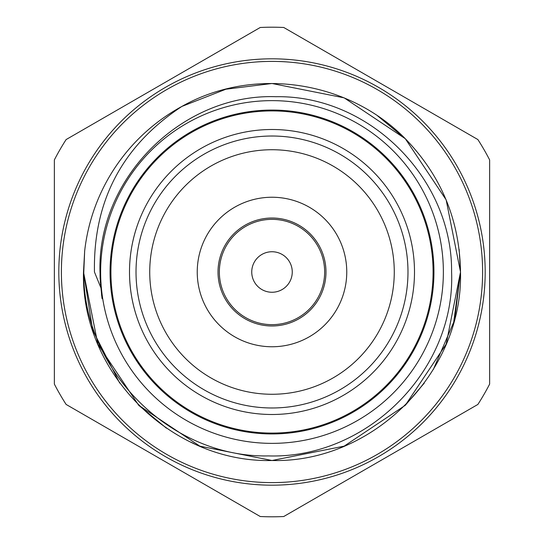 <?xml version="1.0" encoding="UTF-8"?>
<svg xmlns="http://www.w3.org/2000/svg" width="544" height="544" viewBox="0 0 544 544"><rect width="100%" height="100%" fill="white"/><g stroke="black" fill="none" stroke-linecap="round" stroke-linejoin="round"><path stroke-width="0.82" d="M129.506 272A142.494 142.494 0 0 1 272 129.506A142.494 142.494 0 0 1 414.494 272A142.494 142.494 0 0 1 272 414.494A142.494 142.494 0 0 1 129.506 272M61.39 272A210.61 210.61 0 0 1 272 61.39A210.61 210.61 0 0 1 482.61 272A210.61 210.61 0 0 1 272 482.61A210.61 210.61 0 0 1 61.39 272M251.743 272A20.257 20.257 0 0 0 272 292.257A20.257 20.257 0 0 0 292.257 272A20.257 20.257 0 0 0 272 251.743A20.257 20.257 0 0 0 251.743 272M324.652 272A52.652 52.652 0 0 1 272 324.652A52.652 52.652 0 0 1 219.348 272A52.652 52.652 0 0 1 272 219.348A52.652 52.652 0 0 1 324.652 272M325.978 272A53.978 53.978 0 0 0 272 218.022A53.978 53.978 0 0 0 218.022 272A53.978 53.978 0 0 0 272 325.978A53.978 53.978 0 0 0 325.978 272M346.759 272A74.759 74.759 0 0 0 272 197.241A74.759 74.759 0 0 0 197.241 272A74.759 74.759 0 0 0 272 346.759A74.759 74.759 0 0 0 346.759 272M149.729 272A122.271 122.271 0 0 0 272 394.271A122.271 122.271 0 0 0 394.271 272A122.271 122.271 0 0 0 272 149.729A122.271 122.271 0 0 0 149.729 272M136.02 272A135.98 135.98 0 0 0 272 407.98A135.98 135.98 0 0 0 407.98 272A135.98 135.98 0 0 0 272 136.02A135.98 135.98 0 0 0 136.02 272M110.915 272A161.085 161.085 0 0 0 272 433.085A161.085 161.085 0 0 0 433.085 272A161.085 161.085 0 0 0 272 110.915A161.085 161.085 0 0 0 110.915 272M110.058 272A161.942 161.942 0 0 1 272 110.058A161.942 161.942 0 0 1 433.942 272A161.942 161.942 0 0 1 272 433.942A161.942 161.942 0 0 1 110.058 272M100.633 272A171.367 171.367 0 0 0 272 443.367A171.367 171.367 0 0 0 443.367 272A171.367 171.367 0 0 0 272 100.633A171.367 171.367 0 0 0 100.633 272M377.584 115.838L405.294 138.706L446.155 199.859L460.503 272L446.155 199.859L405.294 138.706L344.141 97.845L272 83.497L225.916 89.216L181.886 106.427C122.318 145.71 93.174 200.899 94.452 272L100.715 287.395L100.001 272C97.145 177.847 182.485 93.446 275.862 96.71C369.512 95.064 452.533 178.724 451.588 272C455.573 370.484 366.86 458.986 268.498 455.913C170.286 457.973 82.62 369.947 83.79 272L84.66 251.076A188.503 188.503 0 0 1 181.886 106.427C253.463 65.974 348.391 80.621 405.294 138.706C441.272 175.855 459.68 220.286 460.503 272C463.141 372.667 372.667 463.141 272 460.503C171.333 463.141 80.859 372.667 83.497 272L84.66 251.076M459.143 249.349L460.503 272L446.155 199.859L405.294 138.706L344.141 97.845L272 83.497L225.916 89.216L181.886 106.427L225.916 89.216L272 83.497L344.141 97.845L405.294 138.706L446.155 199.859L460.503 272C463.141 372.667 372.667 463.141 272 460.503C171.333 463.141 80.859 372.667 83.497 272L97.845 344.141L138.706 405.294L199.859 446.155L272 460.503L344.141 446.155L405.294 405.294M119.714 383.098L92.664 330.072L83.497 272C80.859 372.667 171.333 463.141 272 460.503C372.667 463.141 463.141 372.667 460.503 272L446.155 199.859L405.294 138.706L344.141 97.845L272 83.497L225.916 89.216L181.886 106.427L225.916 89.216L272 83.497L344.141 97.845L405.294 138.706L446.155 199.859L460.503 272L446.155 199.859L405.294 138.706L344.141 97.845L272 83.497L225.916 89.216L181.886 106.427L225.916 89.216L272 83.497L344.141 97.845L405.294 138.706L446.155 199.859L460.503 272L446.155 199.859L405.294 138.706L344.141 97.845L272 83.497L225.916 89.216L181.886 106.427L225.916 89.216L272 83.497L344.141 97.845L405.294 138.706L446.155 199.859L460.503 272L454.974 317.336M433.296 369.56L453.689 322.232L460.503 272L446.155 344.141L405.294 405.294L344.141 446.155L272 460.503L199.859 446.155L138.706 405.294L97.845 344.141L83.497 272C80.859 372.667 171.333 463.141 272 460.503C372.667 463.141 463.141 372.667 460.503 272C463.141 372.667 372.667 463.141 272 460.503C171.333 463.141 80.859 372.667 83.497 272L97.845 344.141L138.706 405.294L199.859 446.155L272 460.503L344.141 446.155L405.294 405.294L424.286 383.098M166.416 428.162L138.706 405.294L97.845 344.141L83.497 272M485.18 272A213.18 213.18 0 0 1 272 485.18A213.18 213.18 0 0 1 58.82 272A213.18 213.18 0 0 1 272 58.82A213.18 213.18 0 0 1 485.18 272M272 516.8A244.8 244.8 0 0 0 283.757 516.514L477.877 404.444A244.8 244.8 0 0 0 489.641 384.078L489.641 159.922A244.8 244.8 0 0 0 477.877 139.556L283.757 27.486A244.8 244.8 0 0 0 260.243 27.486L66.123 139.556A244.8 244.8 0 0 0 54.359 159.922L54.359 384.078A244.8 244.8 0 0 0 66.123 404.444L260.243 516.514A244.8 244.8 0 0 0 272 516.8M193.99 443.605L191.128 442.272M100.708 287.395L100.062 276.155M100.286 281.54L102.061 298.466L100.103 277.522M101.68 295.861L100.028 274.618M101.905 297.452L100.048 275.556M101.973 297.894L100.055 275.937M102.095 298.697L100.123 278.229"/></g></svg>
